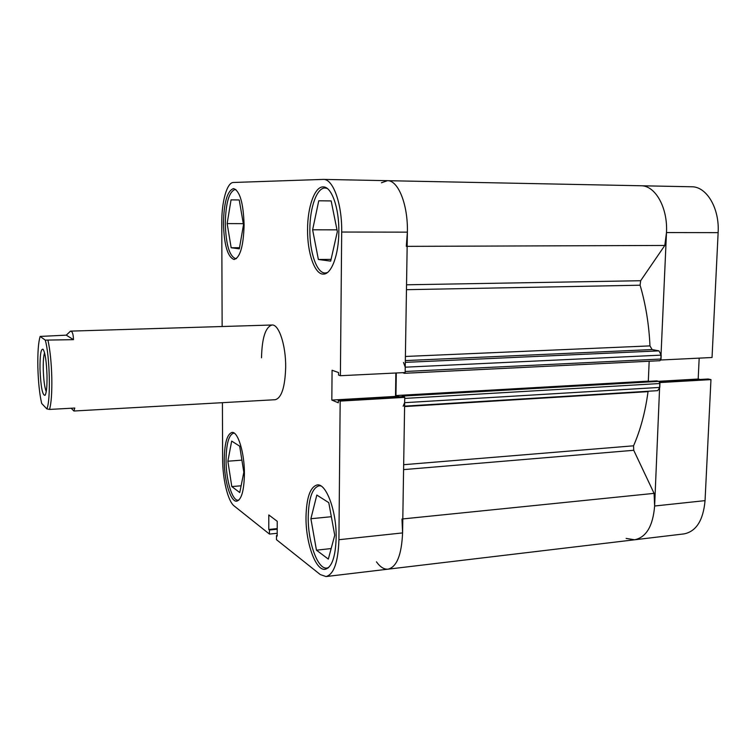 <?xml version="1.0" encoding="UTF-8"?>
<svg xmlns="http://www.w3.org/2000/svg" width="756" height="756" viewBox="0 0 756 756"><rect width="100%" height="100%" fill="white"/><g stroke="black" fill="none" stroke-linecap="round" stroke-linejoin="round"><path stroke-width="1.13" d="M659.988 382.555L710.961 379.606L705.055 500.633C703.25 520.308 696.267 531.392 684.104 533.887L634.624 539.784C646.285 537.327 652.948 526.072 654.63 506.01L659.818 382.517M660.801 359.969L666.49 232.564C667.898 207.664 655.272 185.39 640.908 185.759L640.379 185.759M626.129 538.404L634.624 539.784L388.083 569.164C384.105 569.523 380.23 567.085 376.441 561.84M710.961 379.606L708.155 379.011L659.478 381.808M718.134 232.65L666.49 232.564C667.898 207.664 655.272 185.39 640.908 185.759L691.608 186.77C706.586 186.43 719.665 208.259 718.134 232.65L712.039 357.503L660.961 359.998M700.188 379.465L698.185 379.03L699.177 358.127M658.618 381.308L698.185 379.03M40.002 369.259C40.805 387.044 42.506 395.719 45.105 395.284C46.522 392.751 47.155 386.155 47.014 375.486C46.503 361.604 45.199 352.872 43.12 349.291C40.928 348.384 39.888 355.036 40.002 369.259M46.239 391.646C44.604 387.488 43.612 380.107 43.262 369.504C43.12 361.444 43.555 355.878 44.557 352.816M46.815 408.873L41.684 403.468C39.567 394.235 38.291 382.196 37.866 367.359C37.602 352.636 38.358 342.326 40.144 336.429L66.282 335.154L70.535 331.128C72.349 331.26 73.323 334.105 73.464 339.661L45.265 340.124C49.868 355.736 50.86 401.247 46.815 408.873L49.537 409.431C51.295 403.279 52.041 392.723 51.805 377.754C51.389 362.606 50.123 350.198 48.006 340.512M71.177 408.24L73.899 411.018L74.797 408.042L49.537 409.431M45.265 340.124L40.144 336.429M73.464 339.661L66.282 335.154M648.119 391.249L648.043 391.646C645.303 411.982 640.464 430.032 633.556 445.804L633.726 450.292L654.082 493.366L654.63 506.01C652.948 526.072 646.285 537.327 634.624 539.784M402.579 532.914C401.606 554.885 396.777 566.962 388.083 569.164C396.777 566.962 401.606 554.885 402.579 532.914L404.743 397.354L340.172 401.096L338.915 539.718L402.579 532.914L401.975 519.013M666.49 232.564L664.808 245.454L407.153 246.361M381.43 182.782L387.431 180.684C398.195 180.155 408.07 204.659 407.38 232.149L406.303 246.361M664.808 245.454L640.653 280.722L640.105 285.21C645.7 304.299 648.988 324.522 649.971 345.889L652.126 349.565L405.329 360.593M405.225 367.18L405.159 371.48L661.009 359.034L661.179 355.131L405.225 367.18L403.506 362.455M661.009 359.034L659.931 360.706L404.507 373.275M649.168 361.245L648.327 381.128L649.13 381.317M402.258 396.645L402.277 395.445L656.747 380.882L658.854 381.364L659.941 383.519L659.78 387.403L657.701 390.663L404.602 406.133M405.301 362.37L658.986 350.869L652.126 349.565M658.986 350.869L661.179 355.131M659.931 360.706L404.365 373.303L402.636 372.67M404.365 373.303L404.999 372.547M403.146 406.218L404.658 402.674L659.78 387.403M659.941 383.519L404.725 398.412L404.658 402.674M404.621 397.306L403.874 396.012L658.854 381.364M402.277 395.445L403.874 396.012M396.295 372.973L395.955 395.549L399.423 396.805M654.082 493.366L402.797 518.928M648.327 381.128L395.955 395.549M328.652 567.52L326.932 568.039C317.605 569.731 307.777 541.825 308.221 516.877C308.703 498.1 312.351 487.743 319.164 485.787L320.931 485.947M238.905 500.056L238.263 500.198C232.224 501.219 225.949 479.89 226.063 459.95C226.309 443.677 228.841 434.738 233.661 433.16L234.313 433.188M236.467 258.543L235.721 258.637C229.427 256.35 225.949 244.623 225.288 223.455C225.761 202.92 229.049 191.589 235.163 189.482L235.919 189.586M327.348 272.595L325.316 273.001C316.811 273.492 309.544 252.372 309.856 229.588C309.809 207.55 316.858 187.535 325.156 188.017L327.206 188.442M224.249 459.913C224.135 480.353 230.552 502.23 236.722 501.181C241.514 499.716 244.075 490.635 244.415 473.946C244.575 452.91 237.923 431.289 232.007 432.432C227.093 434.057 224.504 443.214 224.249 459.913M306.01 516.811C305.566 542.392 315.602 571.035 325.137 569.296C331.846 567.472 335.522 556.974 336.155 537.79C336.685 511.254 326.195 483.093 317.18 484.936C310.225 486.93 306.501 497.561 306.01 516.811M307.569 229.559C307.267 252.92 314.685 274.589 323.379 274.088C331.336 274.532 338.782 255.008 338.83 231.837C339.227 207.853 331.525 186.42 323.199 186.912C314.723 186.411 307.522 206.964 307.569 229.559M223.436 223.426C224.116 245.133 227.669 257.163 234.095 259.516C240.153 257.635 243.489 246.106 244.103 224.938C243.375 202.91 239.841 190.786 233.519 188.584C227.272 190.758 223.908 202.372 223.436 223.426M261.51 357.805C261.992 337.932 265.498 326.998 272.028 325.004C278.879 324.107 285.929 345.237 285.683 367.199C285.059 387.1 281.582 397.94 275.26 399.707L73.899 411.018M222.415 402.674L222.623 458.779C222.576 479.039 227.887 501.285 234.171 505.972L269.448 534.076L277.197 533.282M341.693 232.045L340.398 375.713L405.14 372.547L407.38 232.149L341.693 232.045C342.175 203.893 333.122 178.832 323.407 179.399L233.396 182.479C226.894 182.376 221.555 201.918 221.763 223.303L222.141 326.516M277.187 535.475L276.488 535.541L276.479 539.68L320.27 574.56L326.025 576.554C333.859 574.437 338.149 562.152 338.915 539.718M640.908 185.759L387.431 180.684C398.195 180.155 408.07 204.659 407.38 232.149M395.86 373.001L395.511 396.418L396.966 396.947M340.398 375.713L338.546 375.042L338.565 372.566L332.073 370.242L331.827 400.075L338.301 402.787L338.319 400.33L402.702 396.616L404.743 397.354M276.488 535.541L277.187 536.089L277.225 521.29L268.796 514.949L268.777 529.474L269.448 530.003L269.448 534.076M338.319 400.33L340.172 401.096M277.206 528.624L268.777 529.474M277.206 529.219L269.448 530.003M395.511 396.418L331.827 400.075M312.615 229.796L318.758 200.794L331.156 200.916L337.346 231.591L330.684 261.132L318.37 259.478L312.615 229.796L336.996 229.852M318.37 259.478L331.081 259.374M318.758 200.794L331.166 200.945M231.166 247.751L227.14 223.587L231.043 199.867L239.236 199.962L243.498 224.778L239.321 248.847L231.166 247.751L239.52 247.722M231.043 199.867L239.236 199.971M227.14 223.587L243.309 223.653M231.799 486.571L227.868 461.207L231.676 441.088L239.671 446.153L243.829 472.264L239.756 492.553L231.799 486.571L241.117 485.787M227.868 461.207L241.901 460.139M310.896 518.729L316.821 495.067L328.775 502.645L334.738 535.239L328.331 559.1L316.452 550.179L310.896 518.729L331.345 516.717M316.452 550.179L331.156 548.563M654.63 506.01L705.055 500.633M403.666 464.704L633.556 445.804M648.043 391.646L404.592 406.567M640.105 285.21L406.463 289.69M405.396 356.463L649.971 345.889M406.539 284.795L640.653 280.722M633.726 450.292L403.591 469.618M272.028 325.004L70.535 331.128M319.164 485.787L320.459 485.673M233.661 433.16L234.218 433.122M235.163 189.482L235.796 189.491M325.156 188.017L326.649 188.046M326.025 576.554L388.083 569.164M387.431 180.684L323.407 179.399M325.316 273.001L326.79 272.982M235.721 258.637L236.344 258.637M238.263 500.198L238.82 500.141M326.932 568.039L328.236 567.879"/></g></svg>
